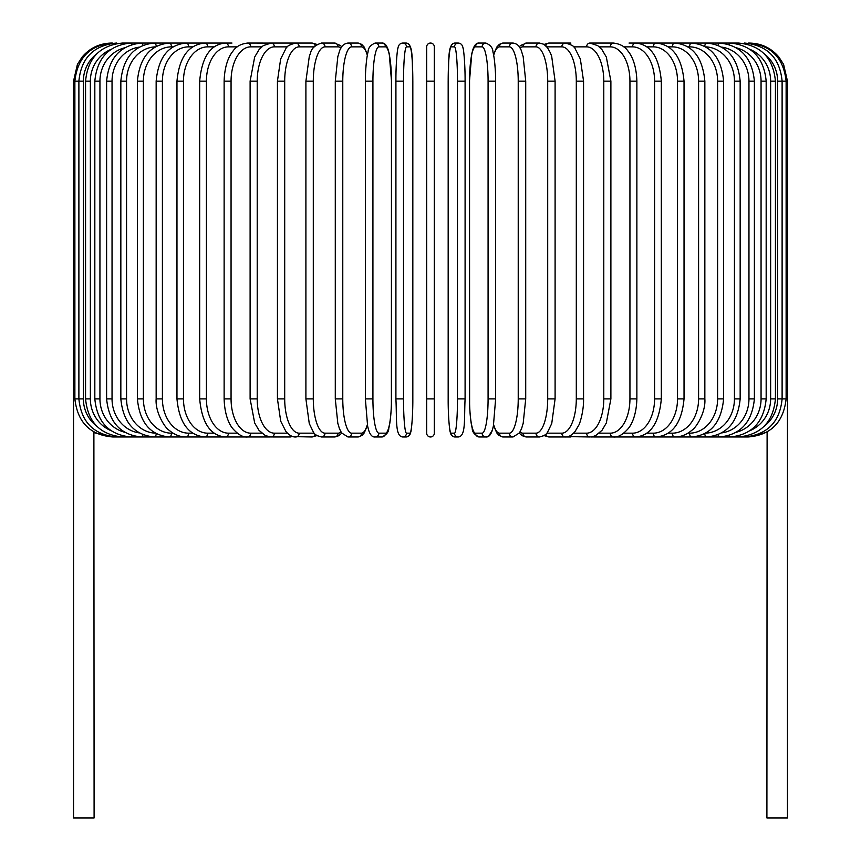<?xml version="1.0" encoding="UTF-8"?>
<svg xmlns="http://www.w3.org/2000/svg" width="861" height="861" viewBox="0 0 861 861"><rect width="100%" height="100%" fill="white"/><g stroke="black" fill="none" stroke-linecap="round" stroke-linejoin="round"><path stroke-width="1.29" d="M426.69 81.149L434.31 81.149L434.31 46.86L434.31 433.169A3.81 3.81 0 0 1 430.5 436.979A3.81 3.81 0 0 1 426.69 433.169L426.69 46.86A3.81 3.81 0 0 1 430.5 43.05A3.81 3.81 0 0 1 434.31 46.86A3.81 3.81 0 0 0 430.5 43.05A3.81 3.81 0 0 0 426.69 46.86M426.69 433.169A3.81 3.81 0 0 0 430.5 436.979A3.81 3.81 0 0 0 434.31 433.169A3.81 3.81 0 0 1 430.5 436.979A3.81 3.81 0 0 1 426.69 433.169L426.69 398.88L426.69 433.169A3.81 3.81 0 0 0 430.5 436.979A3.81 3.81 0 0 0 434.31 433.169M96.83 53.748A34.289 33.762 90 0 0 83.366 81.149L73.529 81.149L73.529 389.732L74.875 389.732M73.529 389.732L73.529 817.95L94.097 817.95L93.892 431.888M767.108 431.888L766.903 817.95L787.471 817.95L787.471 389.732L786.125 389.732M748.058 436.807L767.011 432.287M112.942 436.807L94.097 432.706M111.629 43.072L111.629 43.05C99.672 43.298 89.824 47.979 82.086 57.095L77.415 64.392L73.529 81.149M112.942 43.222L112.834 43.05C90.125 44.966 77.468 57.665 74.875 81.149L74.875 398.88L83.366 398.88A34.289 33.762 90 0 0 96.83 426.281M116.784 43.513A3.81 0.657 -90 0 0 116.472 43.05C93.677 45.278 81.149 57.978 78.889 81.149L78.889 398.88C81.149 422.051 93.677 434.751 116.472 436.979L269.45 436.979A3.81 3.121 90 0 0 269.956 436.925M83.366 81.149L83.366 398.88M116.784 436.516A3.81 0.657 90 0 1 116.472 436.979L112.834 436.979C90.201 435.139 77.544 422.439 74.875 398.88M85.562 81.149L90.362 81.149L90.362 398.88L85.562 398.88L85.562 81.149C87.822 57.935 100.134 45.235 122.488 43.05A3.81 0.99 -90 0 1 123.123 43.933M110.886 49.432A34.289 33.116 90 0 0 90.362 81.149M90.362 398.88A34.289 33.116 90 0 0 110.886 430.597M123.123 436.086A3.81 0.99 90 0 1 122.488 436.979C100.134 434.794 87.822 422.094 85.562 398.88M94.828 81.149L99.941 81.149L99.941 398.88L94.828 398.88L94.828 81.149C97.089 57.87 109.099 45.17 130.85 43.05A3.81 1.302 -90 0 1 131.884 44.524M124.597 47.818A34.289 32.223 90 0 0 99.941 81.149M99.941 398.88A34.289 32.223 90 0 0 124.597 432.211M131.884 435.505A3.81 1.302 90 0 1 130.85 436.979C109.099 434.848 97.089 422.159 94.828 398.88M106.613 81.149L112.038 81.149L112.038 398.88L106.613 398.88L106.613 81.149C108.884 57.795 120.508 45.095 141.505 43.05L122.488 43.05M139.256 47.129A34.289 31.071 90 0 0 112.038 81.149M142.969 45.31A3.81 1.614 -90 0 0 141.505 43.05L154.345 43.05A3.81 1.905 -90 0 1 156.239 46.376M112.038 398.88A34.289 31.071 90 0 0 139.256 432.9M142.969 434.719A3.81 1.614 90 0 1 141.505 436.979C120.508 434.934 108.884 422.234 106.613 398.88M120.841 81.149L126.556 81.149L126.556 398.88L120.841 398.88L120.841 81.149C123.112 57.687 134.273 44.987 154.345 43.05L169.294 43.05A3.81 2.185 -90 0 1 171.479 46.86A34.289 28.09 90 0 0 143.389 81.149L143.389 398.88L137.394 398.88L137.394 81.149L143.389 81.149M155.335 46.871A34.289 29.694 90 0 0 126.556 81.149M126.556 398.88A34.289 29.694 90 0 0 155.335 433.148M156.239 433.653A3.81 1.905 90 0 1 154.345 436.979C134.273 435.042 123.112 422.342 120.841 398.88M173.083 46.86L171.479 46.86M143.389 398.88A34.289 28.09 90 0 0 171.479 433.169L173.083 433.169M171.479 433.169A3.81 2.185 90 0 1 169.294 436.979C150.288 435.171 139.665 422.471 137.394 398.88M156.153 81.149L162.406 81.149L162.406 398.88L156.153 398.88L156.153 81.149C158.402 57.386 168.433 44.686 186.224 43.05L169.294 43.05C150.288 44.847 139.665 57.547 137.394 81.149M192.724 46.86L188.677 46.86A34.289 26.26 90 0 0 162.406 81.149M188.677 46.86A3.81 2.454 -90 0 0 186.224 43.05L205.026 43.05A3.81 2.691 -90 0 1 207.716 46.86A34.289 24.248 90 0 0 183.468 81.149L183.468 398.88L176.968 398.88L176.968 81.149L183.468 81.149M162.406 398.88A34.289 26.26 90 0 0 188.677 433.169L192.724 433.169M188.677 433.169A3.81 2.454 90 0 1 186.224 436.979C180.089 436.968 174.385 434.73 169.122 430.252C165.054 427.992 155.066 412.311 156.153 398.88M214.163 46.86L207.716 46.86M183.468 398.88A34.289 24.248 90 0 0 207.716 433.169L214.163 433.169M207.716 433.169A3.81 2.691 90 0 1 205.026 436.979C188.559 435.537 179.206 422.837 176.968 398.88M199.677 81.149L206.414 81.149L206.414 398.88L199.677 398.88L199.677 81.149C201.883 56.944 210.504 44.245 225.528 43.05L205.026 43.05C188.559 44.492 179.206 57.192 176.968 81.149M237.206 46.86L228.445 46.86A34.289 22.042 90 0 0 206.414 81.149M228.445 46.86A3.81 2.917 -90 0 0 225.528 43.05L231.964 43.05M206.414 398.88A34.289 22.042 90 0 0 228.445 433.169L237.206 433.169M228.445 433.169A3.81 2.917 90 0 1 225.528 436.979C210.504 435.784 201.883 423.085 199.677 398.88M224.129 81.149L231.06 81.149L231.06 398.88L224.129 398.88L224.129 81.149C224.603 63.423 230.307 54.232 232.847 51.316C235.882 46.634 240.8 43.879 247.602 43.05A3.81 3.121 -90 0 1 250.723 46.86A34.289 19.663 90 0 0 231.06 81.149M261.69 46.86L250.723 46.86M231.06 398.88A34.289 19.663 90 0 0 250.723 433.169L261.69 433.169M269.956 43.104A3.81 3.121 -90 0 0 269.45 43.05L271.064 43.05A3.81 3.304 -90 0 1 274.358 46.86A34.289 17.145 90 0 0 257.213 81.149L257.213 398.88L250.11 398.88L250.11 81.149L257.213 81.149M250.723 433.169A3.81 3.121 90 0 1 247.602 436.979C243.179 437.539 238.228 434.74 232.739 428.574C230.328 425.775 224.613 416.692 224.129 398.88M287.413 46.86L274.358 46.86M257.213 398.88A34.289 17.145 90 0 0 274.358 433.169L287.413 433.169M292.03 43.76A3.81 3.304 -90 0 0 290.114 43.05L271.064 43.05L263.262 45.633L259.086 49.583L254.673 57.03L250.11 81.149M292.03 436.269A3.81 3.304 90 0 1 290.114 436.979L270.3 436.957M274.358 433.169A3.81 3.304 90 0 1 271.064 436.979L265.403 435.644L258.989 430.317L254.684 423.02L250.11 398.88M277.436 81.149L284.7 81.149L284.7 398.88L277.436 398.88L277.436 81.149L280.643 59.032L285.917 48.55C286.401 46.44 289.683 44.6 295.743 43.05A3.81 3.455 -90 0 1 299.187 46.86A34.289 14.486 90 0 0 284.7 81.149M314.168 46.86L299.187 46.86M284.7 398.88A34.289 14.486 90 0 0 299.187 433.169L314.168 433.169M315.158 45.805A3.81 3.455 -90 0 0 311.843 43.05L316.945 44.406L311.843 43.05L290.114 43.05M315.158 434.224A3.81 3.455 90 0 1 311.843 436.979L316.945 435.623L311.843 436.979L293.084 436.613M299.187 433.169A3.81 3.455 90 0 1 295.743 436.979C292.536 437.184 289.264 435.354 285.917 431.479L280.697 421.158L277.436 398.88M305.903 81.149L313.296 81.149L313.296 398.88L305.903 398.88L305.903 81.149L309.303 56.385L310.563 52.973C311.37 48.539 314.997 45.224 321.444 43.05A3.81 3.584 -90 0 1 325.017 46.86A34.289 11.731 90 0 0 313.296 81.149M341.021 47.979A34.289 11.731 90 0 0 338.05 46.86L325.017 46.86M313.296 398.88A34.289 11.731 90 0 0 325.017 433.169L338.05 433.169A34.289 11.731 90 0 0 341.021 432.05M338.05 46.86A3.81 3.584 -90 0 0 334.466 43.05L321.444 43.05L334.466 43.05L340.429 45.504L341.731 46.849L340.429 45.504L334.466 43.05M338.05 433.169A3.81 3.584 90 0 1 334.466 436.979L338.793 435.731L341.731 433.169M325.017 433.169A3.81 3.584 90 0 1 321.444 436.979L316.945 435.623M335.413 81.149L342.775 81.149L342.775 398.88L335.284 398.88L335.284 81.149L337.824 56.643L339.46 51.337C340.924 46.419 343.765 43.663 347.973 43.05A3.81 3.681 -90 0 1 351.654 46.86A34.289 8.879 90 0 0 342.775 81.149M367.335 55.287A34.289 8.879 90 0 0 361.512 46.86L351.654 46.86M342.775 398.88A34.289 8.879 90 0 0 351.654 433.169L361.512 433.169A34.289 8.879 90 0 0 367.335 424.731M361.512 46.86A3.81 3.681 -90 0 0 357.832 43.05L347.973 43.05M361.512 433.169A3.81 3.681 90 0 1 357.832 436.979L361.921 435.505L364.246 432.9L367.453 425.334M351.654 433.169A3.81 3.681 90 0 1 347.973 436.979L357.832 436.979M365.419 81.149L372.921 81.149L372.921 398.88L365.419 398.88M372.921 398.88A34.289 5.952 90 0 0 378.883 433.169L385.491 433.169A34.289 5.952 90 0 0 391.454 398.88L391.454 81.149A34.289 5.952 90 0 0 385.491 46.86L378.883 46.86A34.289 5.952 90 0 0 372.921 81.149M378.883 46.86A3.81 3.756 -90 0 0 375.127 43.05L381.746 43.05C384.48 42.727 386.643 44.998 388.214 49.873L389.247 53.856L391.507 81.149L389.247 53.856L388.214 49.873C386.643 44.998 384.48 42.727 381.746 43.05L375.127 43.05C370.424 45.116 368.067 48.065 368.077 51.918C367.97 52.317 366.269 57.526 365.473 74.423L365.365 398.88L367.625 426.173L368.648 430.156C370.23 435.031 372.393 437.302 375.127 436.979L381.746 436.979A3.81 3.756 90 0 0 385.491 433.169M385.491 46.86A3.81 3.756 -90 0 0 381.746 43.05M378.883 433.169A3.81 3.756 90 0 1 375.127 436.979M403.518 398.88A34.289 2.992 90 0 0 406.5 433.169L409.825 433.169A34.289 2.992 90 0 0 412.817 398.88L412.817 81.149A34.289 2.992 90 0 0 409.825 46.86A3.81 3.799 -90 0 0 406.026 43.05L402.711 43.05C400.021 43.276 398.428 45.02 397.933 48.27C397.642 47.484 395.802 62.196 395.909 81.149L403.518 81.149L403.518 398.88L395.909 398.88L395.92 81.149C395.802 62.196 397.642 47.484 397.933 48.27C398.428 45.02 400.021 43.276 402.711 43.05A3.81 3.799 -90 0 1 406.5 46.86A34.289 2.992 90 0 0 403.518 81.149M406.5 433.169A3.81 3.799 90 0 1 402.711 436.979C394.984 436.269 396.932 419.393 395.909 398.88L395.909 81.149M409.825 46.86L406.5 46.86M409.825 433.169A3.81 3.799 90 0 1 406.026 436.979C408.717 436.753 410.31 435.009 410.805 431.759C411.095 432.545 412.936 417.822 412.828 398.88L412.828 81.149C411.806 60.636 413.754 43.76 406.026 43.05L402.711 43.05M434.31 398.88L426.69 398.88M457.482 81.149L465.091 81.149L465.091 398.88L457.482 398.88L457.482 81.149A34.289 2.992 -90 0 0 454.5 46.86L451.175 46.86A34.289 2.992 -90 0 0 448.183 81.149L448.183 398.88A34.289 2.992 -90 0 0 451.175 433.169L454.5 433.169A34.289 2.992 -90 0 0 457.482 398.88M454.5 433.169A3.81 3.799 -90 0 0 458.289 436.979C466.016 436.269 464.068 419.393 465.091 398.88L465.091 81.149C465.198 62.196 463.358 47.484 463.067 48.27C462.572 45.02 460.979 43.276 458.289 43.05A3.81 3.799 90 0 0 454.5 46.86M465.091 81.149C465.198 62.196 463.358 47.484 463.067 48.27C462.572 45.02 460.979 43.276 458.289 43.05L454.974 43.05A3.81 3.799 90 0 0 451.175 46.86M458.289 43.05L454.974 43.05C447.246 43.76 449.194 60.636 448.172 81.149L448.172 398.88C448.064 417.822 449.905 432.545 450.195 431.759C450.69 435.009 452.283 436.753 454.974 436.979A3.81 3.799 -90 0 1 451.175 433.169M495.581 398.88L495.527 74.423C494.731 57.526 493.03 52.317 492.922 51.918C492.933 48.065 490.576 45.116 485.873 43.05A3.81 3.756 90 0 0 482.117 46.86L475.509 46.86A34.289 5.952 -90 0 0 469.546 81.149L469.546 398.88A34.289 5.952 -90 0 0 475.509 433.169L482.117 433.169A34.289 5.952 -90 0 0 488.079 398.88L488.079 81.149L495.581 81.149M488.079 81.149A34.289 5.952 -90 0 0 482.117 46.86M482.117 433.169A3.81 3.756 -90 0 0 485.873 436.979C488.607 437.302 490.77 435.031 492.352 430.156L493.375 426.173L495.635 398.88L488.079 398.88M493.665 424.731A34.289 8.879 -90 0 0 499.488 433.169L509.346 433.169A3.81 3.681 -90 0 0 513.027 436.979L503.168 436.979L499.079 435.505L496.754 432.9L493.547 425.334L492.352 430.156L488.757 436.053L485.873 436.979L479.254 436.979C474.551 434.913 472.194 431.964 472.205 428.111C472.097 427.702 470.397 422.503 469.611 405.606L469.493 81.149L471.753 53.856L472.786 49.873C474.357 44.998 476.52 42.727 479.254 43.05L485.873 43.05L479.254 43.05A3.81 3.756 90 0 0 475.509 46.86M479.254 436.979A3.81 3.756 -90 0 1 475.509 433.169M509.346 433.169A34.289 8.879 -90 0 0 518.225 398.88L518.225 81.149L525.716 81.149L523.176 56.643L521.54 51.337C520.076 46.419 517.235 43.663 513.027 43.05A3.81 3.681 90 0 0 509.346 46.86L499.488 46.86A34.289 8.879 -90 0 0 493.665 55.287M518.225 81.149A34.289 8.879 -90 0 0 509.346 46.86M525.587 398.88L518.225 398.88M513.027 43.05L503.168 43.05A3.81 3.681 90 0 0 499.488 46.86M503.168 436.979A3.81 3.681 -90 0 1 499.488 433.169M519.979 432.05A34.289 11.731 -90 0 0 522.95 433.169L535.983 433.169A34.289 11.731 -90 0 0 547.704 398.88L547.704 81.149L555.097 81.149L551.697 56.385L550.437 52.973L547.488 47.678L543.883 44.298L539.556 43.05A3.81 3.584 90 0 0 535.983 46.86L522.95 46.86A34.289 11.731 -90 0 0 519.979 47.979M547.704 81.149A34.289 11.731 -90 0 0 535.983 46.86M555.097 81.149L555.097 398.88L547.704 398.88M526.534 43.05L520.571 45.504L519.269 46.849L520.571 45.504L526.534 43.05L539.556 43.05L526.534 43.05A3.81 3.584 90 0 0 522.95 46.86M519.269 433.169L522.207 435.731L526.534 436.979A3.81 3.584 -90 0 1 522.95 433.169M526.534 436.979L539.556 436.979A3.81 3.584 -90 0 1 535.983 433.169M546.832 433.169L561.813 433.169A34.289 14.486 -90 0 0 576.3 398.88L576.3 81.149L583.564 81.149L580.357 59.032L575.083 48.55C574.599 46.44 571.317 44.6 565.257 43.05A3.81 3.455 90 0 0 561.813 46.86L546.832 46.86M576.3 81.149A34.289 14.486 -90 0 0 561.813 46.86M583.564 81.149L583.564 398.88L576.3 398.88M568.97 43.76A3.81 3.304 90 0 1 570.886 43.05L549.157 43.05A3.81 3.455 90 0 0 545.842 45.805M555.097 398.88L551.74 423.526L547.51 432.319C546.918 434.192 544.27 435.741 539.556 436.979L544.055 435.623L549.157 436.979A3.81 3.455 -90 0 1 545.842 434.224M544.055 435.623L549.157 436.979L565.257 436.979A3.81 3.455 -90 0 1 561.813 433.169M573.587 433.169L586.642 433.169A34.289 17.145 -90 0 0 603.787 398.88L603.787 81.149L610.89 81.149L606.327 57.03L601.914 49.583L597.738 45.633L589.936 43.05A3.81 3.304 90 0 0 586.642 46.86L573.587 46.86M603.787 81.149A34.289 17.145 -90 0 0 586.642 46.86M610.89 81.149L610.89 398.88L603.787 398.88M583.564 398.88C583.876 411.16 579.636 424.301 578.71 425.312L575.083 431.479C571.736 435.354 568.464 437.184 565.257 436.979L570.886 436.979A3.81 3.304 -90 0 1 568.97 436.269M567.916 436.613L589.936 436.979A3.81 3.304 -90 0 1 586.642 433.169M599.31 433.169L610.277 433.169A34.289 19.663 -90 0 0 629.94 398.88L629.94 81.149L636.871 81.149C636.397 63.423 630.693 54.232 628.153 51.316C625.118 46.634 620.2 43.879 613.398 43.05A3.81 3.121 90 0 0 610.277 46.86L599.31 46.86M629.94 81.149A34.289 19.663 -90 0 0 610.277 46.86M636.871 81.149L636.871 398.88L629.94 398.88M613.398 43.05L591.55 43.05A3.81 3.121 90 0 0 591.044 43.104M610.89 398.88L606.316 423.02L602.011 430.317L595.597 435.644L591.55 436.979A3.81 3.121 -90 0 1 591.044 436.925M764.17 426.281A34.289 33.762 -90 0 0 777.634 398.88L777.634 81.149L786.125 81.149L786.125 398.88C783.456 422.439 770.799 435.139 748.166 436.979L613.398 436.979A3.81 3.121 -90 0 1 610.277 433.169M623.794 433.169L632.555 433.169A34.289 22.042 -90 0 0 654.586 398.88L654.586 81.149L661.323 81.149C659.117 56.944 650.496 44.245 635.472 43.05A3.81 2.917 90 0 0 632.555 46.86L623.794 46.86M654.586 81.149A34.289 22.042 -90 0 0 632.555 46.86M661.323 81.149L661.323 398.88L654.586 398.88M661.323 398.88C659.117 423.085 650.496 435.784 635.472 436.979A3.81 2.917 -90 0 1 632.555 433.169M646.837 433.169L653.284 433.169A34.289 24.248 -90 0 0 677.532 398.88L677.532 81.149L684.032 81.149C681.794 57.192 672.441 44.492 655.974 43.05A3.81 2.691 90 0 0 653.284 46.86L646.837 46.86M677.532 81.149A34.289 24.248 -90 0 0 653.284 46.86M684.032 81.149L684.032 398.88L677.532 398.88M684.032 398.88C681.794 422.837 672.441 435.537 655.974 436.979A3.81 2.691 -90 0 1 653.284 433.169M668.276 433.169L672.323 433.169A34.289 26.26 -90 0 0 698.594 398.88L698.594 81.149L704.847 81.149C702.598 57.386 692.567 44.686 674.776 43.05A3.81 2.454 90 0 0 672.323 46.86L668.276 46.86M698.594 81.149A34.289 26.26 -90 0 0 672.323 46.86M704.847 81.149L704.847 398.88L698.594 398.88M704.847 398.88C705.934 412.311 695.946 427.992 691.878 430.252C686.615 434.73 680.911 436.968 674.776 436.979A3.81 2.454 -90 0 1 672.323 433.169M687.917 433.169L689.521 433.169A34.289 28.09 -90 0 0 717.611 398.88L717.611 81.149L723.606 81.149C721.335 57.547 710.712 44.847 691.706 43.05A3.81 2.185 90 0 0 689.521 46.86L687.917 46.86M717.611 81.149A34.289 28.09 -90 0 0 689.521 46.86M723.606 81.149L723.606 398.88L717.611 398.88M723.606 398.88C721.335 422.471 710.712 435.171 691.706 436.979A3.81 2.185 -90 0 1 689.521 433.169M705.665 433.148A34.289 29.694 -90 0 0 734.444 398.88L734.444 81.149L740.159 81.149C737.888 57.687 726.727 44.987 706.655 43.05A3.81 1.905 90 0 0 704.761 46.376M734.444 81.149A34.289 29.694 -90 0 0 705.665 46.871M740.159 81.149L740.159 398.88L734.444 398.88M740.159 398.88C737.888 422.342 726.727 435.042 706.655 436.979A3.81 1.905 -90 0 1 704.761 433.653M721.744 432.9A34.289 31.071 -90 0 0 748.962 398.88L748.962 81.149L754.387 81.149C752.116 57.795 740.492 45.095 719.495 43.05A3.81 1.614 90 0 0 718.031 45.31M748.962 81.149A34.289 31.071 -90 0 0 721.744 47.129M754.387 81.149L754.387 398.88L748.962 398.88M754.387 398.88C752.116 422.234 740.492 434.934 719.495 436.979A3.81 1.614 -90 0 1 718.031 434.719M736.403 432.211A34.289 32.223 -90 0 0 761.059 398.88L761.059 81.149L766.172 81.149C763.911 57.87 751.901 45.17 730.15 43.05A3.81 1.302 90 0 0 729.116 44.524M761.059 81.149A34.289 32.223 -90 0 0 736.403 47.818M766.172 81.149L766.172 398.88L761.059 398.88M766.172 398.88C763.911 422.159 751.901 434.848 730.15 436.979A3.81 1.302 -90 0 1 729.116 435.505M750.114 430.597A34.289 33.116 -90 0 0 770.638 398.88L770.638 81.149L775.438 81.149C773.178 57.935 760.866 45.235 738.512 43.05A3.81 0.99 90 0 0 737.877 43.933M770.638 81.149A34.289 33.116 -90 0 0 750.114 49.432M775.438 81.149L775.438 398.88L770.638 398.88M775.438 398.88C773.178 422.094 760.866 434.794 738.512 436.979A3.81 0.99 -90 0 1 737.877 436.086M786.125 398.88L782.111 398.88L782.111 81.149C779.851 57.978 767.323 45.278 744.528 43.05A3.81 0.657 90 0 0 744.216 43.513M777.634 81.149A34.289 33.762 -90 0 0 764.17 53.748M744.216 436.516A3.81 0.657 -90 0 0 744.528 436.979C767.323 434.751 779.851 422.051 782.111 398.88L777.634 398.88M787.471 389.732L787.471 81.149L786.125 81.149C783.532 57.665 770.875 44.966 748.166 43.05L748.058 43.222M749.371 43.05L749.371 43.072C761.328 43.298 771.176 47.979 778.914 57.095L783.585 64.392L787.471 81.149M270.3 43.072L247.602 43.05M305.903 398.88L309.26 423.526L313.49 432.319C314.082 434.192 316.73 435.741 321.444 436.979L334.466 436.979M357.832 43.05L361.663 44.331L364.246 47.118L367.453 54.695M347.973 436.979L341.559 432.911L339.438 428.649L337.813 423.311L335.284 398.88M381.746 436.979C386.449 434.913 388.806 431.964 388.795 428.111C388.903 427.702 390.603 422.503 391.389 405.606L391.507 81.149M412.828 398.88C412.936 417.822 411.095 432.545 410.805 431.759C410.31 435.009 408.717 436.753 406.026 436.979L402.711 436.979M458.289 436.979L454.974 436.979C452.283 436.753 450.69 435.009 450.195 431.759C449.905 432.545 448.064 417.822 448.172 398.88M525.716 81.149L525.716 398.88L523.187 423.311L521.562 428.649L519.441 432.911L513.027 436.979M503.168 43.05L499.337 44.331L496.754 47.118L493.547 54.695M549.157 43.05L544.055 44.406L549.157 43.05M589.936 43.05L591.55 43.05M636.871 398.88C636.387 416.692 630.672 425.775 628.261 428.574C622.772 434.74 617.821 437.539 613.398 436.979L590.7 436.957M629.036 43.05L730.15 43.05M706.655 43.05L738.512 43.05M570.886 43.05L567.916 43.405"/></g></svg>
